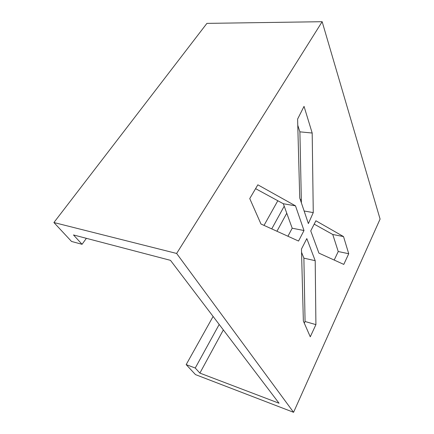 <?xml version="1.0" encoding="UTF-8"?>
<svg xmlns="http://www.w3.org/2000/svg" width="434" height="434" viewBox="0 0 434 434"><rect width="100%" height="100%" fill="white"/><g stroke="black" fill="none" stroke-linecap="round" stroke-linejoin="round"><path stroke-width="0.65" d="M380.086 219.072L293.568 412.3L176.633 253.456L322.153 21.7L380.086 219.072M213.11 316.446L186.175 364.609L195.484 374.607L293.568 412.3M186.175 364.609L195.24 368.027L199.884 373.099L279.046 403.235L170.486 260.346L73.487 234.946L82.053 244.304L71.529 241.45L53.914 222.528L206.909 23.382L322.153 21.7M301.332 199.77L300.285 199.597M53.914 222.528L176.633 253.456M82.053 244.304L86.388 238.32M195.24 368.027L219.192 324.458M271.733 228.892L284.21 206.188M199.884 373.099L223.342 329.921M276.952 231.257L286.76 213.208M277.814 200.741L264.024 225.392M315.914 324.627L315.203 260.693L306.805 238.591L301.462 249.062L303.361 321.014L310.277 336.806L315.914 324.627L305.069 321.507L303.887 258.154L301.543 252.284M303.995 230.53L295.494 205.846L257.85 184.813L249.745 198.571L260.97 224.009L298.549 241.054L303.995 230.53L292.196 228.213L283.326 203.741L255.588 188.654M308.368 223.586L313.267 212.611L312.187 133.032L304.039 106.368L297.605 119.073L299.737 197.969L308.368 223.586M318.925 253.125L343.788 264.404L348.73 253.733L343.527 236.579L315.898 220.77L310.739 230.877L318.925 253.125M301.397 202.9L299.894 131.844L312.187 133.032M304.125 210.995L313.267 212.611M299.894 131.844L297.773 125.274M334.196 260.053L338.232 251.53L348.73 253.733M338.232 251.53L332.764 234.485L343.527 236.579M332.764 234.485L314.183 224.134M303.887 258.154L315.203 260.693M304.294 323.14L305.069 321.507M283.326 203.741L295.494 205.846M287.937 236.242L292.196 228.213"/></g></svg>
